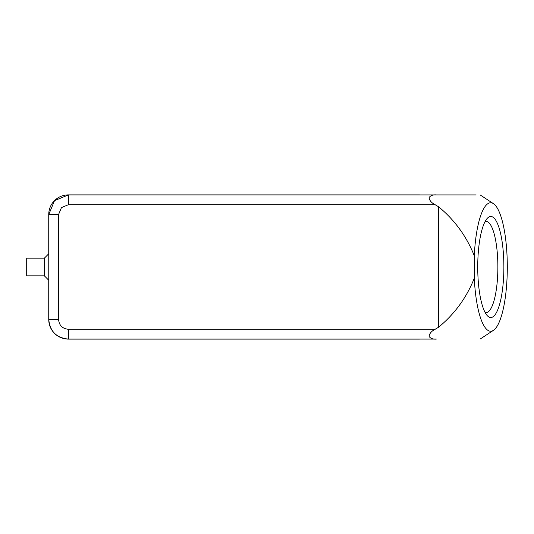<?xml version="1.0" encoding="UTF-8"?>
<svg xmlns="http://www.w3.org/2000/svg" width="534" height="534" viewBox="0 0 534 534"><rect width="100%" height="100%" fill="white"/><g stroke="black" fill="none" stroke-linecap="round" stroke-linejoin="round"><path stroke-width="0.8" d="M44.355 258.176L26.7 258.176L26.7 275.824L44.355 275.824L44.355 258.176L48.768 253.757M438.621 206.805L435.157 204.722C431.499 202.867 429.469 200.49 429.082 197.6C430.511 195.544 432.92 194.65 436.318 194.917L68.385 194.917L54.515 200.657L48.768 214.528L48.768 319.472C49.909 331.367 56.444 337.909 68.385 339.083L436.318 339.083C432.92 339.35 430.511 338.456 429.082 336.4C429.469 333.51 431.492 331.133 435.157 329.278L438.621 327.195C454.714 313.919 466.609 297.578 474.299 278.181A64.24 16.627 90 0 0 493.456 330.332A64.24 16.627 90 0 0 507.3 267A64.24 16.627 90 0 0 493.456 203.668A64.24 16.627 90 0 0 474.299 255.819C466.609 236.422 454.714 220.081 438.621 206.805L438.621 327.195M435.157 204.722L68.385 204.722L61.45 207.593L58.573 214.528L58.573 319.472C59.147 325.42 62.411 328.69 68.385 329.278L435.157 329.278M485.099 221.55A45.604 11.801 -90 0 1 486.067 221.396A45.604 11.801 -90 0 1 497.868 267A45.604 11.801 -90 0 1 486.067 312.604A45.604 11.801 -90 0 1 485.099 312.45M420.011 339.083A19.618 19.618 0 0 1 419.03 339.11L68.359 339.11A19.618 19.618 0 0 1 48.741 319.492L48.741 280.216M48.741 253.783L48.741 214.508A19.618 19.618 0 0 1 68.359 194.89L419.03 194.89A19.618 19.618 0 0 1 420.011 194.917M436.318 194.917L476.128 194.917L436.318 194.917M419.003 339.083L436.318 339.083M503.876 267A50.51 13.07 -90 0 1 487.295 315.661A50.51 13.07 -90 0 1 477.73 267A50.51 13.07 -90 0 1 487.295 218.339A50.51 13.07 -90 0 1 503.876 267M474.299 255.819L474.299 278.181M58.5 197.587A19.618 19.618 0 0 0 54.067 201.124M54.067 332.876A19.618 19.618 0 0 0 58.5 336.413M58.573 214.528L48.768 214.528M58.573 319.472L48.768 319.472C49.909 331.367 56.444 337.909 68.385 339.083L68.385 329.278M68.385 204.722L68.385 194.917M44.355 275.824L48.768 280.243M493.456 203.668L480.119 194.91M493.456 330.332L480.119 339.083"/></g></svg>
